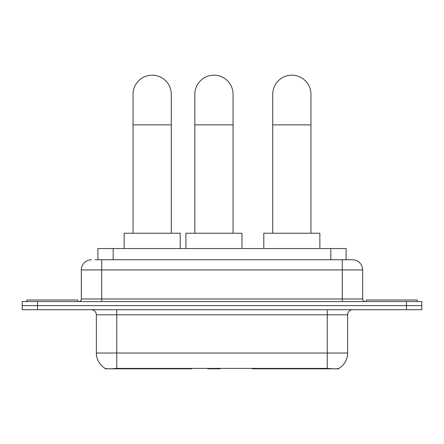 <?xml version="1.0" encoding="UTF-8"?>
<svg xmlns="http://www.w3.org/2000/svg" width="444" height="444" viewBox="0 0 444 444"><rect width="100%" height="100%" fill="white"/><g stroke="black" fill="none" stroke-linecap="round" stroke-linejoin="round"><path stroke-width="0.67" d="M191.819 368.315L191.819 368.82L105.278 368.82L105.278 368.459M97.896 259.746L97.896 248.529L346.104 248.529L346.104 259.746M338.722 368.459L338.722 368.82L252.181 368.82L252.181 368.315M96.359 353.019L116.75 353.019L116.75 314.79L96.359 314.79L96.359 353.019A17.838 17.838 0 0 0 105.178 368.403C106.499 368.92 110.356 368.92 116.75 368.403L327.25 368.403C333.638 368.92 337.496 368.92 338.822 368.403A17.838 17.838 0 0 0 347.641 353.019L347.641 314.79A5.095 5.095 0 0 1 352.736 309.696M37.49 301.537L421.8 301.537L421.8 305.616L22.2 305.616L22.2 309.696L37.49 309.696L37.49 305.616L22.2 305.616L22.2 301.537L37.49 301.537L37.49 305.616L421.8 305.616L421.8 309.696L37.49 309.696M95.321 259.746L348.912 259.746M95.088 259.746L101.715 259.746L101.715 269.935L81.324 269.935L81.324 298.99A2.547 2.547 0 0 1 78.777 301.537M91.52 259.746A10.195 10.195 0 0 0 81.324 269.935M352.481 259.746A10.195 10.195 0 0 1 362.676 269.935L342.285 269.935L342.285 259.746L352.325 259.746M362.676 269.935L362.676 298.99C362.826 300.538 363.675 301.387 365.223 301.537M421.8 301.537L421.8 305.616M77.755 301.537L77.755 300.011L26.79 300.011L26.79 301.537M417.21 301.537L417.21 300.011L366.245 300.011L366.245 301.537M133.056 233.239L133.056 94.295A19.114 19.114 0 0 1 152.17 75.18A19.114 19.114 0 0 1 171.284 94.295A19.114 19.114 0 0 0 152.17 75.18M171.284 233.239L171.284 94.295M180.203 248.529L180.203 233.239L124.137 233.239L124.137 248.529M272.716 233.239L272.716 94.295A19.114 19.114 0 0 1 291.83 75.18A19.114 19.114 0 0 1 310.944 94.295A19.114 19.114 0 0 0 291.83 75.18M310.944 233.239L310.944 94.295M319.863 248.529L319.863 233.239L263.797 233.239L263.797 248.529M194.833 233.239L194.833 94.295A19.114 19.114 0 0 1 213.947 75.18A19.114 19.114 0 0 1 233.061 94.295A19.114 19.114 0 0 0 213.947 75.18M233.061 233.239L233.061 94.295M220.563 368.315L220.063 368.82L207.831 368.82L207.331 368.315M241.98 248.529L241.98 233.239L185.914 233.239L185.914 248.529M276.573 368.315L276.573 368.82M324.958 368.82L324.958 368.315M167.427 368.315L167.427 368.82M119.042 368.82L119.042 368.315M113.187 259.746L113.187 248.529M330.813 259.746L330.813 248.529M172.217 368.315L172.217 368.82M271.784 368.315L271.784 368.82M252.492 368.315L252.492 368.82M191.508 368.315L191.508 368.82M327.25 309.696L327.25 314.79L116.75 314.79L116.75 309.696M347.641 314.79L327.25 314.79L327.25 353.019L347.641 353.019M327.25 368.403L327.25 353.019L116.75 353.019L116.75 368.403M406.51 309.696L406.51 301.537M101.715 301.537L101.715 298.99L362.676 298.99M81.324 298.99L101.715 298.99L101.715 269.935L342.285 269.935L342.285 301.537M133.056 124.881L171.284 124.881M272.716 124.881L310.944 124.881M194.833 124.881L233.061 124.881M96.359 314.79C96.059 311.694 94.361 309.995 91.264 309.696"/></g></svg>
